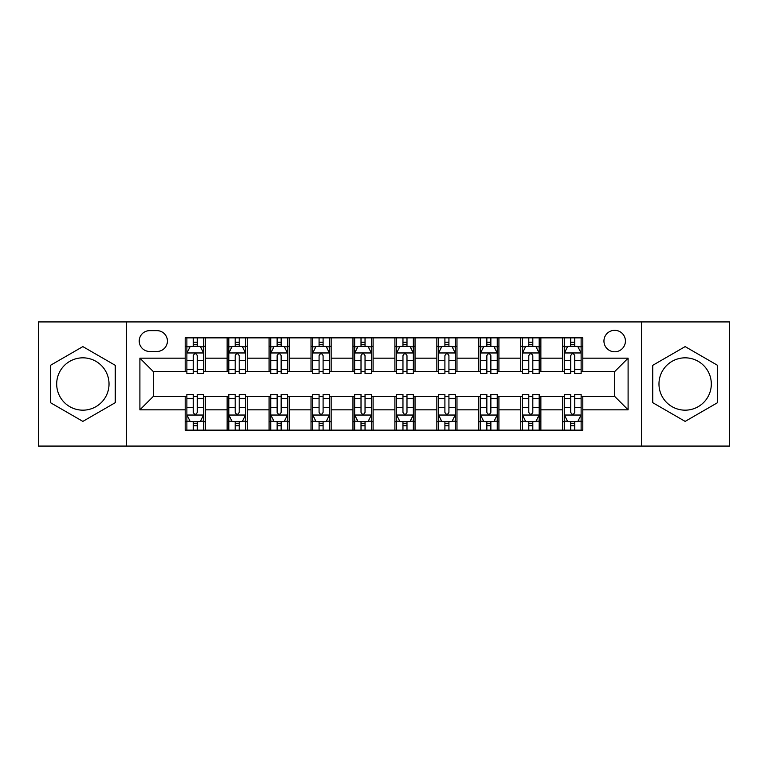 <?xml version="1.0" encoding="UTF-8"?>
<svg xmlns="http://www.w3.org/2000/svg" width="768" height="768" viewBox="0 0 768 768"><rect width="100%" height="100%" fill="white"/><g stroke="black" fill="none" stroke-linecap="round" stroke-linejoin="round"><path stroke-width="1.15" d="M685.142 357.83A26.17 26.17 0 0 0 658.973 384A26.17 26.17 0 0 0 685.142 410.17A26.17 26.17 0 0 0 711.312 384A26.17 26.17 0 0 0 685.142 357.83M614.678 330.317A10.733 10.733 0 0 0 603.946 341.05A10.733 10.733 0 0 0 614.678 351.792A10.733 10.733 0 0 0 625.421 341.05A10.733 10.733 0 0 0 614.678 330.317M82.858 410.17A26.17 26.17 0 0 1 56.688 384A26.17 26.17 0 0 1 82.858 357.83A26.17 26.17 0 0 1 109.027 384A26.17 26.17 0 0 1 82.858 410.17M641.52 446.074L729.6 446.074L729.6 321.926L641.52 321.926L641.52 446.074L126.48 446.074L126.48 321.926L38.4 321.926L38.4 446.074L126.48 446.074M149.626 351.456L157.008 351.456A10.397 10.397 0 0 0 167.414 341.05A10.397 10.397 0 0 0 157.008 330.653L149.626 330.653A10.397 10.397 0 0 0 139.229 341.05A10.397 10.397 0 0 0 149.626 351.456M641.52 321.926L126.48 321.926M185.194 409.834L139.901 409.834L139.901 358.166L185.194 358.166L185.194 371.587L153.322 371.587L153.322 396.413L185.194 396.413L185.194 430.138L582.806 430.138L582.806 396.413L614.678 396.413L614.678 371.587L582.806 371.587L582.806 358.166L628.099 358.166L628.099 409.834L582.806 409.834M582.806 358.166L582.806 337.862L185.194 337.862L185.194 358.166M562.675 337.862L562.675 371.587L564.346 371.587M570.72 371.587L574.752 371.587M581.126 371.587L582.806 371.587M562.675 371.587L539.184 371.587M520.733 337.862L520.733 371.587L522.403 371.587M528.787 371.587L532.81 371.587M520.733 371.587L497.242 371.587M478.79 337.862L478.79 371.587L480.47 371.587M486.845 371.587L490.867 371.587M478.79 371.587L455.299 371.587M436.848 337.862L436.848 371.587L438.528 371.587M444.902 371.587L448.925 371.587M436.848 371.587L413.357 371.587M394.906 337.862L394.906 371.587L396.586 371.587M402.96 371.587L406.982 371.587M394.906 371.587L371.414 371.587M352.963 337.862L352.963 371.587L354.643 371.587M361.018 371.587L365.04 371.587M352.963 371.587L329.472 371.587M311.021 337.862L311.021 371.587L312.701 371.587M319.075 371.587L323.098 371.587M311.021 371.587L287.53 371.587M269.078 337.862L269.078 371.587L270.758 371.587M277.133 371.587L281.155 371.587M269.078 371.587L245.597 371.587M227.136 337.862L227.136 371.587L228.816 371.587M235.19 371.587L239.213 371.587M227.136 371.587L203.654 371.587M185.194 371.587L186.874 371.587M193.248 371.587L197.28 371.587M185.194 396.413L186.874 396.413M193.248 396.413L197.28 396.413M203.654 396.413L205.325 396.413L205.325 430.138M228.816 396.413L205.325 396.413M235.19 396.413L239.213 396.413M245.597 396.413L247.267 396.413L247.267 430.138M270.758 396.413L247.267 396.413M277.133 396.413L281.155 396.413M287.53 396.413L289.21 396.413L289.21 430.138M312.701 396.413L289.21 396.413M319.075 396.413L323.098 396.413M329.472 396.413L331.152 396.413L331.152 430.138M354.643 396.413L331.152 396.413M361.018 396.413L365.04 396.413M371.414 396.413L373.094 396.413L373.094 430.138M396.586 396.413L373.094 396.413M402.96 396.413L406.982 396.413M413.357 396.413L415.037 396.413L415.037 430.138M438.528 396.413L415.037 396.413M444.902 396.413L448.925 396.413M455.299 396.413L456.979 396.413L456.979 430.138M480.47 396.413L456.979 396.413M486.845 396.413L490.867 396.413M497.242 396.413L498.922 396.413L498.922 430.138M522.403 396.413L498.922 396.413M528.787 396.413L532.81 396.413M539.184 396.413L540.864 396.413L540.864 430.138M564.346 396.413L540.864 396.413M570.72 396.413L574.752 396.413M581.126 396.413L582.806 396.413M205.325 337.862L205.325 371.587M185.194 346.253L186.874 346.253M193.248 346.253L197.28 346.253M203.654 346.253L205.325 346.253M185.194 421.747L186.874 421.747M193.248 421.747L197.28 421.747M203.654 421.747L205.325 421.747M227.136 396.413L227.136 430.138M247.267 337.862L247.267 371.587M227.136 346.253L228.816 346.253M235.19 346.253L239.213 346.253M245.597 346.253L247.267 346.253M227.136 421.747L228.816 421.747M235.19 421.747L239.213 421.747M245.597 421.747L247.267 421.747M269.078 396.413L269.078 430.138M269.078 421.747L270.758 421.747M277.133 421.747L281.155 421.747M287.53 421.747L289.21 421.747M289.21 337.862L289.21 371.587M269.078 346.253L270.758 346.253M277.133 346.253L281.155 346.253M287.53 346.253L289.21 346.253M311.021 396.413L311.021 430.138M311.021 421.747L312.701 421.747M319.075 421.747L323.098 421.747M329.472 421.747L331.152 421.747M331.152 337.862L331.152 371.587M311.021 346.253L312.701 346.253M319.075 346.253L323.098 346.253M329.472 346.253L331.152 346.253M352.963 396.413L352.963 430.138M352.963 421.747L354.643 421.747M361.018 421.747L365.04 421.747M371.414 421.747L373.094 421.747M373.094 337.862L373.094 371.587M352.963 346.253L354.643 346.253M361.018 346.253L365.04 346.253M371.414 346.253L373.094 346.253M394.906 396.413L394.906 430.138M394.906 421.747L396.586 421.747M402.96 421.747L406.982 421.747M413.357 421.747L415.037 421.747M415.037 337.862L415.037 371.587M394.906 346.253L396.586 346.253M402.96 346.253L406.982 346.253M413.357 346.253L415.037 346.253M436.848 396.413L436.848 430.138M436.848 421.747L438.528 421.747M444.902 421.747L448.925 421.747M455.299 421.747L456.979 421.747M456.979 337.862L456.979 371.587M436.848 346.253L438.528 346.253M444.902 346.253L448.925 346.253M455.299 346.253L456.979 346.253M478.79 396.413L478.79 430.138M478.79 421.747L480.47 421.747M486.845 421.747L490.867 421.747M497.242 421.747L498.922 421.747M498.922 337.862L498.922 371.587M478.79 346.253L480.47 346.253M486.845 346.253L490.867 346.253M497.242 346.253L498.922 346.253M520.733 396.413L520.733 430.138M520.733 421.747L522.403 421.747M528.787 421.747L532.81 421.747M539.184 421.747L540.864 421.747M540.864 337.862L540.864 371.587M520.733 346.253L522.403 346.253M528.787 346.253L532.81 346.253M539.184 346.253L540.864 346.253M562.675 396.413L562.675 430.138M562.675 421.747L564.346 421.747M570.72 421.747L574.752 421.747M581.126 421.747L582.806 421.747M562.675 346.253L564.346 346.253M570.72 346.253L574.752 346.253M581.126 346.253L582.806 346.253M153.322 371.587L139.901 358.166M153.322 396.413L139.901 409.834M628.099 358.166L614.678 371.587M628.099 409.834L614.678 396.413M82.858 421.392L115.238 402.691L115.238 365.309L82.858 346.608L50.477 365.309L50.477 402.691L82.858 421.392M717.523 365.309L685.142 346.608L652.762 365.309L652.762 402.691L685.142 421.392L717.523 402.691L717.523 365.309M197.28 342.23L193.248 342.23M203.654 369.389L197.28 369.389L197.28 373.603L203.654 373.603L203.654 353.126L200.294 346.416L190.234 346.416L186.874 353.126L186.874 373.603L193.248 373.603L193.248 369.389L186.874 369.389M186.874 353.126L186.874 337.862M203.654 353.126L203.654 337.862M193.248 346.416L193.248 337.862M197.28 337.862L197.28 346.416M197.28 369.389L197.28 355.651C195.936 353.059 194.592 353.059 193.248 355.651L193.248 369.389M193.248 425.77L197.28 425.77M186.874 398.611L193.248 398.611L193.248 394.397L186.874 394.397L186.874 414.874L190.234 421.584L200.294 421.584L203.654 414.874L203.654 394.397L197.28 394.397L197.28 398.611L203.654 398.611M203.654 414.874L203.654 430.138M186.874 414.874L186.874 430.138M197.28 421.584L197.28 430.138M193.248 430.138L193.248 421.584M193.248 398.611L193.248 412.349C194.592 414.941 195.936 414.941 197.28 412.349L197.28 398.611M239.213 342.23L235.19 342.23M245.597 369.389L239.213 369.389L239.213 373.603L245.597 373.603L245.597 353.126L242.237 346.416L232.166 346.416L228.816 353.126L228.816 373.603L235.19 373.603L235.19 369.389L228.816 369.389M228.816 353.126L228.816 337.862M245.597 353.126L245.597 337.862M235.19 346.416L235.19 337.862M239.213 337.862L239.213 346.416M239.213 369.389L239.213 355.651C237.878 353.059 236.534 353.059 235.19 355.651L235.19 369.389M281.155 342.23L277.133 342.23M287.53 369.389L281.155 369.389L281.155 373.603L287.53 373.603L287.53 353.126L284.179 346.416L274.109 346.416L270.758 353.126L270.758 373.603L277.133 373.603L277.133 369.389L270.758 369.389M270.758 353.126L270.758 337.862M287.53 353.126L287.53 337.862M277.133 346.416L277.133 337.862M281.155 337.862L281.155 346.416M281.155 369.389L281.155 355.651C279.821 353.059 278.477 353.059 277.133 355.651L277.133 369.389M323.098 342.23L319.075 342.23M329.472 369.389L323.098 369.389L323.098 373.603L329.472 373.603L329.472 353.126L326.122 346.416L316.051 346.416L312.701 353.126L312.701 373.603L319.075 373.603L319.075 369.389L312.701 369.389M312.701 353.126L312.701 337.862M329.472 353.126L329.472 337.862M319.075 346.416L319.075 337.862M323.098 337.862L323.098 346.416M323.098 369.389L323.098 355.651C321.763 353.059 320.419 353.059 319.075 355.651L319.075 369.389M235.19 425.77L239.213 425.77M228.816 398.611L235.19 398.611L235.19 394.397L228.816 394.397L228.816 414.874L232.166 421.584L242.237 421.584L245.597 414.874L245.597 394.397L239.213 394.397L239.213 398.611L245.597 398.611M245.597 414.874L245.597 430.138M228.816 414.874L228.816 430.138M239.213 421.584L239.213 430.138M235.19 430.138L235.19 421.584M235.19 398.611L235.19 412.349C236.534 414.941 237.869 414.941 239.213 412.349L239.213 398.611M277.133 425.77L281.155 425.77M270.758 398.611L277.133 398.611L277.133 394.397L270.758 394.397L270.758 414.874L274.109 421.584L284.179 421.584L287.53 414.874L287.53 394.397L281.155 394.397L281.155 398.611L287.53 398.611M287.53 414.874L287.53 430.138M270.758 414.874L270.758 430.138M281.155 421.584L281.155 430.138M277.133 430.138L277.133 421.584M277.133 398.611L277.133 412.349C278.477 414.941 279.811 414.941 281.155 412.349L281.155 398.611M319.075 425.77L323.098 425.77M312.701 398.611L319.075 398.611L319.075 394.397L312.701 394.397L312.701 414.874L316.051 421.584L326.122 421.584L329.472 414.874L329.472 394.397L323.098 394.397L323.098 398.611L329.472 398.611M329.472 414.874L329.472 430.138M312.701 414.874L312.701 430.138M323.098 421.584L323.098 430.138M319.075 430.138L319.075 421.584M319.075 398.611L319.075 412.349C320.419 414.941 321.754 414.941 323.098 412.349L323.098 398.611M365.04 342.23L361.018 342.23M371.414 369.389L365.04 369.389L365.04 373.603L371.414 373.603L371.414 353.126L368.064 346.416L357.994 346.416L354.643 353.126L354.643 373.603L361.018 373.603L361.018 369.389L354.643 369.389M354.643 353.126L354.643 337.862M371.414 353.126L371.414 337.862M361.018 346.416L361.018 337.862M365.04 337.862L365.04 346.416M365.04 369.389L365.04 355.651C363.706 353.059 362.362 353.059 361.018 355.651L361.018 369.389M361.018 425.77L365.04 425.77M354.643 398.611L361.018 398.611L361.018 394.397L354.643 394.397L354.643 414.874L357.994 421.584L368.064 421.584L371.414 414.874L371.414 394.397L365.04 394.397L365.04 398.611L371.414 398.611M371.414 414.874L371.414 430.138M354.643 414.874L354.643 430.138M365.04 421.584L365.04 430.138M361.018 430.138L361.018 421.584M361.018 398.611L361.018 412.349C362.352 414.941 363.696 414.941 365.04 412.349L365.04 398.611M406.982 342.23L402.96 342.23M413.357 369.389L406.982 369.389L406.982 373.603L413.357 373.603L413.357 353.126L410.006 346.416L399.936 346.416L396.586 353.126L396.586 373.603L402.96 373.603L402.96 369.389L396.586 369.389M396.586 353.126L396.586 337.862M413.357 353.126L413.357 337.862M402.96 346.416L402.96 337.862M406.982 337.862L406.982 346.416M406.982 369.389L406.982 355.651C405.648 353.059 404.304 353.059 402.96 355.651L402.96 369.389M448.925 342.23L444.902 342.23M455.299 369.389L448.925 369.389L448.925 373.603L455.299 373.603L455.299 353.126L451.949 346.416L441.878 346.416L438.528 353.126L438.528 373.603L444.902 373.603L444.902 369.389L438.528 369.389M438.528 353.126L438.528 337.862M455.299 353.126L455.299 337.862M444.902 346.416L444.902 337.862M448.925 337.862L448.925 346.416M448.925 369.389L448.925 355.651C447.581 353.059 446.246 353.059 444.902 355.651L444.902 369.389M490.867 342.23L486.845 342.23M497.242 369.389L490.867 369.389L490.867 373.603L497.242 373.603L497.242 353.126L493.891 346.416L483.821 346.416L480.47 353.126L480.47 373.603L486.845 373.603L486.845 369.389L480.47 369.389M480.47 353.126L480.47 337.862M497.242 353.126L497.242 337.862M486.845 346.416L486.845 337.862M490.867 337.862L490.867 346.416M490.867 369.389L490.867 355.651C489.523 353.059 488.189 353.059 486.845 355.651L486.845 369.389M532.81 342.23L528.787 342.23M539.184 369.389L532.81 369.389L532.81 373.603L539.184 373.603L539.184 353.126L535.834 346.416L525.763 346.416L522.403 353.126L522.403 373.603L528.787 373.603L528.787 369.389L522.403 369.389M522.403 353.126L522.403 337.862M539.184 353.126L539.184 337.862M528.787 346.416L528.787 337.862M532.81 337.862L532.81 346.416M532.81 369.389L532.81 355.651C531.466 353.059 530.131 353.059 528.787 355.651L528.787 369.389M574.752 342.23L570.72 342.23M581.126 369.389L574.752 369.389L574.752 373.603L581.126 373.603L581.126 353.126L577.766 346.416L567.706 346.416L564.346 353.126L564.346 373.603L570.72 373.603L570.72 369.389L564.346 369.389M564.346 353.126L564.346 337.862M581.126 353.126L581.126 337.862M570.72 346.416L570.72 337.862M574.752 337.862L574.752 346.416M574.752 369.389L574.752 355.651C573.408 353.059 572.064 353.059 570.72 355.651L570.72 369.389M402.96 425.77L406.982 425.77M396.586 398.611L402.96 398.611L402.96 394.397L396.586 394.397L396.586 414.874L399.936 421.584L410.006 421.584L413.357 414.874L413.357 394.397L406.982 394.397L406.982 398.611L413.357 398.611M413.357 414.874L413.357 430.138M396.586 414.874L396.586 430.138M406.982 421.584L406.982 430.138M402.96 430.138L402.96 421.584M402.96 398.611L402.96 412.349C404.294 414.941 405.638 414.941 406.982 412.349L406.982 398.611M444.902 425.77L448.925 425.77M438.528 398.611L444.902 398.611L444.902 394.397L438.528 394.397L438.528 414.874L441.878 421.584L451.949 421.584L455.299 414.874L455.299 394.397L448.925 394.397L448.925 398.611L455.299 398.611M455.299 414.874L455.299 430.138M438.528 414.874L438.528 430.138M448.925 421.584L448.925 430.138M444.902 430.138L444.902 421.584M444.902 398.611L444.902 412.349C446.237 414.941 447.581 414.941 448.925 412.349L448.925 398.611M486.845 425.77L490.867 425.77M480.47 398.611L486.845 398.611L486.845 394.397L480.47 394.397L480.47 414.874L483.821 421.584L493.891 421.584L497.242 414.874L497.242 394.397L490.867 394.397L490.867 398.611L497.242 398.611M497.242 414.874L497.242 430.138M480.47 414.874L480.47 430.138M490.867 421.584L490.867 430.138M486.845 430.138L486.845 421.584M486.845 398.611L486.845 412.349C488.179 414.941 489.523 414.941 490.867 412.349L490.867 398.611M528.787 425.77L532.81 425.77M522.403 398.611L528.787 398.611L528.787 394.397L522.403 394.397L522.403 414.874L525.763 421.584L535.834 421.584L539.184 414.874L539.184 394.397L532.81 394.397L532.81 398.611L539.184 398.611M539.184 414.874L539.184 430.138M522.403 414.874L522.403 430.138M532.81 421.584L532.81 430.138M528.787 430.138L528.787 421.584M528.787 398.611L528.787 412.349C530.122 414.941 531.466 414.941 532.81 412.349L532.81 398.611M570.72 425.77L574.752 425.77M564.346 398.611L570.72 398.611L570.72 394.397L564.346 394.397L564.346 414.874L567.706 421.584L577.766 421.584L581.126 414.874L581.126 394.397L574.752 394.397L574.752 398.611L581.126 398.611M581.126 414.874L581.126 430.138M564.346 414.874L564.346 430.138M574.752 421.584L574.752 430.138M570.72 430.138L570.72 421.584M570.72 398.611L570.72 412.349C572.064 414.941 573.408 414.941 574.752 412.349L574.752 398.611M227.136 409.834L205.325 409.834M227.136 358.166L205.325 358.166M269.078 358.166L247.267 358.166M269.078 409.834L247.267 409.834M311.021 358.166L289.21 358.166M311.021 409.834L289.21 409.834M352.963 358.166L331.152 358.166M352.963 409.834L331.152 409.834M394.906 358.166L373.094 358.166M394.906 409.834L373.094 409.834M436.848 358.166L415.037 358.166M436.848 409.834L415.037 409.834M478.79 358.166L456.979 358.166M478.79 409.834L456.979 409.834M520.733 358.166L498.922 358.166M520.733 409.834L498.922 409.834M562.675 358.166L540.864 358.166M562.675 409.834L540.864 409.834M203.568 352.963L186.96 352.963M186.874 346.819L190.032 346.819M200.496 346.819L203.654 346.819M193.248 360.394L186.874 360.394M203.654 360.394L197.28 360.394M197.28 344.362L193.248 344.362M186.96 415.037L203.568 415.037M203.654 421.181L200.496 421.181M190.032 421.181L186.874 421.181M197.28 407.606L203.654 407.606M186.874 407.606L193.248 407.606M193.248 423.638L197.28 423.638M245.51 352.963L228.902 352.963M228.816 346.819L231.965 346.819M242.438 346.819L245.597 346.819M235.19 360.394L228.816 360.394M245.597 360.394L239.213 360.394M239.213 344.362L235.19 344.362M287.453 352.963L270.845 352.963M270.758 346.819L273.907 346.819M284.381 346.819L287.53 346.819M277.133 360.394L270.758 360.394M287.53 360.394L281.155 360.394M281.155 344.362L277.133 344.362M329.395 352.963L312.787 352.963M312.701 346.819L315.85 346.819M326.323 346.819L329.472 346.819M319.075 360.394L312.701 360.394M329.472 360.394L323.098 360.394M323.098 344.362L319.075 344.362M228.902 415.037L245.51 415.037M245.597 421.181L242.438 421.181M231.965 421.181L228.816 421.181M239.213 407.606L245.597 407.606M228.816 407.606L235.19 407.606M235.19 423.638L239.213 423.638M270.845 415.037L287.453 415.037M287.53 421.181L284.381 421.181M273.907 421.181L270.758 421.181M281.155 407.606L287.53 407.606M270.758 407.606L277.133 407.606M277.133 423.638L281.155 423.638M312.787 415.037L329.395 415.037M329.472 421.181L326.323 421.181M315.85 421.181L312.701 421.181M323.098 407.606L329.472 407.606M312.701 407.606L319.075 407.606M319.075 423.638L323.098 423.638M371.338 352.963L354.72 352.963M354.643 346.819L357.792 346.819M368.266 346.819L371.414 346.819M361.018 360.394L354.643 360.394M371.414 360.394L365.04 360.394M365.04 344.362L361.018 344.362M354.72 415.037L371.338 415.037M371.414 421.181L368.266 421.181M357.792 421.181L354.643 421.181M365.04 407.606L371.414 407.606M354.643 407.606L361.018 407.606M361.018 423.638L365.04 423.638M413.28 352.963L396.662 352.963M396.586 346.819L399.734 346.819M410.208 346.819L413.357 346.819M402.96 360.394L396.586 360.394M413.357 360.394L406.982 360.394M406.982 344.362L402.96 344.362M455.213 352.963L438.605 352.963M438.528 346.819L441.677 346.819M452.15 346.819L455.299 346.819M444.902 360.394L438.528 360.394M455.299 360.394L448.925 360.394M448.925 344.362L444.902 344.362M497.155 352.963L480.547 352.963M480.47 346.819L483.619 346.819M494.093 346.819L497.242 346.819M486.845 360.394L480.47 360.394M497.242 360.394L490.867 360.394M490.867 344.362L486.845 344.362M539.098 352.963L522.49 352.963M522.403 346.819L525.562 346.819M536.035 346.819L539.184 346.819M528.787 360.394L522.403 360.394M539.184 360.394L532.81 360.394M532.81 344.362L528.787 344.362M581.04 352.963L564.432 352.963M564.346 346.819L567.504 346.819M577.968 346.819L581.126 346.819M570.72 360.394L564.346 360.394M581.126 360.394L574.752 360.394M574.752 344.362L570.72 344.362M396.662 415.037L413.28 415.037M413.357 421.181L410.208 421.181M399.734 421.181L396.586 421.181M406.982 407.606L413.357 407.606M396.586 407.606L402.96 407.606M402.96 423.638L406.982 423.638M438.605 415.037L455.213 415.037M455.299 421.181L452.15 421.181M441.677 421.181L438.528 421.181M448.925 407.606L455.299 407.606M438.528 407.606L444.902 407.606M444.902 423.638L448.925 423.638M480.547 415.037L497.155 415.037M497.242 421.181L494.093 421.181M483.619 421.181L480.47 421.181M490.867 407.606L497.242 407.606M480.47 407.606L486.845 407.606M486.845 423.638L490.867 423.638M522.49 415.037L539.098 415.037M539.184 421.181L536.035 421.181M525.562 421.181L522.403 421.181M532.81 407.606L539.184 407.606M522.403 407.606L528.787 407.606M528.787 423.638L532.81 423.638M564.432 415.037L581.04 415.037M581.126 421.181L577.968 421.181M567.504 421.181L564.346 421.181M574.752 407.606L581.126 407.606M564.346 407.606L570.72 407.606M570.72 423.638L574.752 423.638"/></g></svg>
